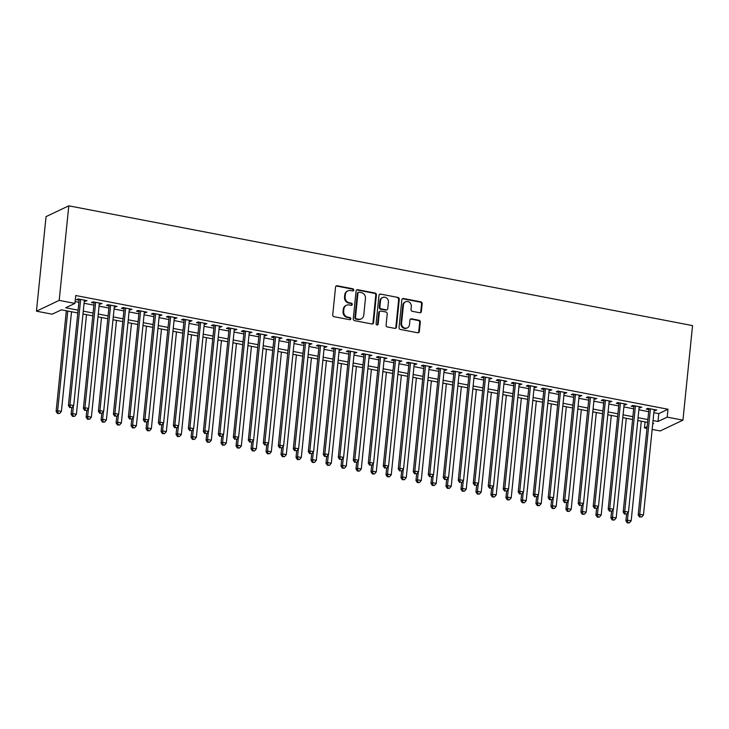 <?xml version="1.0" encoding="UTF-8"?>
<svg xmlns="http://www.w3.org/2000/svg" width="729" height="729" viewBox="0 0 729 729"><rect width="100%" height="100%" fill="white"/><g stroke="black" fill="none" stroke-linecap="round" stroke-linejoin="round"><path stroke-width="1.09" d="M353.738 290.051A1.121 1.021 64.6 0 0 352.818 288.775L337.181 285.768A1.595 1.449 64.6 0 0 335.559 287.035L332.725 314.882A1.595 1.449 64.6 0 0 334.046 316.705L349.683 319.712A1.121 1.021 64.6 0 0 350.822 318.828A1.121 1.021 64.6 0 0 349.902 317.543L347.879 317.161A5.112 4.647 64.6 0 1 343.669 311.301L343.906 308.987A5.112 4.647 64.6 0 1 346.421 305.269A5.112 4.647 64.6 0 1 349.118 304.941L351.141 305.323A1.121 1.021 64.6 0 0 352.28 304.44A1.121 1.021 64.6 0 0 351.36 303.164L349.337 302.772A5.112 4.647 64.6 0 1 345.127 296.922L345.364 294.598A5.112 4.647 64.6 0 1 347.879 290.88A5.112 4.647 64.6 0 1 350.576 290.552L352.599 290.944A1.121 1.021 64.6 0 0 353.738 290.051M352.854 290.953A1.121 1.021 64.6 0 0 352.207 289.067L336.57 286.06A1.595 1.449 64.6 0 0 336.051 286.06M349.938 319.73A1.121 1.021 64.6 0 0 349.282 317.835L347.259 317.452L347.879 317.161M351.396 305.342A1.121 1.021 64.6 0 0 350.749 303.455L348.726 303.064L349.337 302.772M419.749 312.741A1.595 1.449 64.6 0 0 421.371 311.483L422.173 303.665A1.595 1.449 64.6 0 0 420.852 301.842L403.483 298.507A1.595 1.449 64.6 0 0 401.861 299.765L399.027 327.613A1.595 1.449 64.6 0 0 400.349 329.444L417.708 332.779A1.595 1.449 64.6 0 0 419.339 331.513L420.296 322.072A1.595 1.449 64.6 0 0 418.984 320.25L411.548 318.819A1.595 1.449 64.6 0 0 409.926 320.086L409.452 324.76A4.274 3.882 64.6 0 1 403.283 327.294A4.274 3.882 64.6 0 1 401.57 323.248L403.438 304.922A4.274 3.882 64.6 0 1 409.598 302.38A4.274 3.882 64.6 0 1 411.311 306.435L411.001 309.488A1.595 1.449 64.6 0 0 412.313 311.319L419.749 312.741M653.858 412.687L658.779 413.625L668.001 409.251L667.199 417.134L682.945 420.15L692.55 325.599L68.799 205.824L46.055 216.622L36.45 311.183L52.196 314.199L61.409 309.825L77.812 312.969M668.001 409.251L75.734 295.518L74.932 303.401L59.195 300.375L68.799 205.824M376.401 294.881A1.595 1.449 64.6 0 0 375.08 293.049L357.711 289.714A1.595 1.449 64.6 0 0 356.089 290.98L353.255 318.819A1.595 1.449 64.6 0 0 354.576 320.651L371.936 323.986A1.595 1.449 64.6 0 0 373.567 322.719L376.401 294.881L375.781 295.172A1.595 1.449 64.6 0 0 374.469 293.34L357.101 290.005A1.595 1.449 64.6 0 0 356.581 290.005M380.602 294.106L397.97 297.441A1.595 1.449 64.6 0 1 399.282 299.273L396.458 327.121A1.595 1.449 64.6 0 1 394.826 328.378L387.391 326.957A1.595 1.449 64.6 0 1 386.078 325.125L387.227 313.834A1.595 1.449 64.6 0 0 385.914 312.003L380.985 311.055A1.595 1.449 64.6 0 0 379.353 312.322L378.16 324.077A1.121 1.021 64.6 0 1 376.547 324.742A1.121 1.021 64.6 0 1 376.1 323.676L378.971 295.373A1.595 1.449 64.6 0 1 380.602 294.106L397.97 297.441M84.3 301.159L87.024 300.658L78.03 298.936L76.49 299.665L79.115 300.166M99.29 304.039L102.014 303.537L93.02 301.815L91.48 302.544L94.105 303.045M114.289 306.918L117.014 306.417L108.01 304.695L106.48 305.424L109.104 305.925M129.279 309.798L132.004 309.296L123.01 307.565L121.47 308.303L124.094 308.804M144.269 312.677L147.003 312.176L138 310.445L136.469 311.183L139.093 311.684M159.268 315.557L161.993 315.056L152.999 313.324L151.459 314.062L154.083 314.563M174.258 318.436L176.983 317.935L167.989 316.204L166.458 316.942L169.082 317.443M189.258 321.316L191.982 320.815L182.988 319.083L181.448 319.812L184.072 320.323M204.248 324.195L206.972 323.694L197.978 321.963L196.438 322.692L199.063 323.202M219.247 327.075L221.971 326.574L212.977 324.842L211.437 325.571L214.062 326.082M234.237 329.955L236.961 329.453L227.967 327.722L226.427 328.451L229.052 328.961M249.236 332.834L251.961 332.333L242.957 330.601L241.427 331.331L244.051 331.841M264.226 335.714L266.951 335.212L257.957 333.481L256.417 334.21L259.041 334.72M279.216 338.593L281.95 338.092L272.947 336.361L271.416 337.09L274.04 337.6M294.215 341.473L296.94 340.972L287.946 339.24L286.406 339.969L289.03 340.479M309.205 344.352L311.93 343.851L302.936 342.12L301.405 342.849L304.029 343.359M324.205 347.232L326.929 346.731L317.935 344.999L316.395 345.728L319.02 346.229M339.195 350.111L341.919 349.61L332.925 347.879L331.385 348.608L334.01 349.109M354.194 352.991L356.918 352.49L347.924 350.758L346.384 351.487L349.009 351.989M369.184 355.87L371.908 355.369L362.914 353.638L361.374 354.367L363.999 354.868M384.183 358.75L386.908 358.249L377.904 356.517L376.374 357.246L378.998 357.748M399.173 361.63L401.898 361.119L392.904 359.397L391.364 360.126L393.988 360.627M414.163 364.509L416.897 363.999L407.894 362.277L406.363 363.006L408.987 363.507M429.162 367.38L431.887 366.878L422.893 365.156L421.353 365.885L423.977 366.386M444.152 370.259L446.877 369.758L437.883 368.036L436.352 368.765L438.976 369.266M459.152 373.139L461.876 372.637L452.882 370.915L451.342 371.644L453.967 372.145M474.142 376.018L476.866 375.517L467.872 373.795L466.332 374.524L468.957 375.025M489.141 378.898L491.865 378.397L482.871 376.674L481.331 377.403L483.956 377.904M504.131 381.777L506.855 381.276L497.861 379.554L496.321 380.283L498.946 380.784M519.13 384.657L521.855 384.156L512.851 382.433L511.321 383.162L513.945 383.664M534.12 387.536L536.845 387.035L527.851 385.313L526.311 386.042L528.935 386.543M549.11 390.416L551.844 389.915L542.841 388.192L541.31 388.922L543.934 389.423M564.109 393.296L566.834 392.794L557.84 391.072L556.3 391.801L558.924 392.302M579.099 396.175L581.824 395.674L572.83 393.952L571.299 394.681L573.923 395.182M594.099 399.055L596.823 398.553L587.829 396.831L586.289 397.56L588.914 398.061M609.089 401.934L611.813 401.433L602.819 399.702L601.279 400.44L603.904 400.941M624.088 404.814L626.812 404.313L617.818 402.581L616.278 403.319L618.903 403.82M639.078 407.693L641.802 407.192L632.808 405.461L631.268 406.199L633.893 406.7M75.123 301.551L78.896 302.28M84.081 303.273L93.895 305.159M99.08 306.153L108.885 308.039M114.07 309.032L123.884 310.918M129.06 311.912L138.875 313.798M144.06 314.791L153.874 316.678M159.05 317.671L168.864 319.548M174.049 320.55L183.854 322.428M189.039 323.43L198.853 325.307M204.038 326.31L213.843 328.187M219.028 329.189L228.842 331.066M234.027 332.069L243.832 333.946M249.017 334.948L258.831 336.825M264.007 337.828L273.822 339.705M279.007 340.698L288.821 342.584M293.997 343.578L303.811 345.464M308.996 346.457L318.801 348.344M323.986 349.337L333.8 351.223M338.985 352.216L348.79 354.103M353.975 355.096L363.789 356.982M368.974 357.975L378.779 359.862M383.964 360.855L393.778 362.741M398.954 363.735L408.769 365.621M413.954 366.614L423.768 368.5M428.944 369.494L438.758 371.38M443.943 372.373L453.748 374.259M458.933 375.253L468.747 377.139M473.932 378.132L483.737 380.019M488.922 381.012L498.736 382.898M503.921 383.891L513.726 385.778M518.911 386.771L528.725 388.657M533.901 389.651L543.716 391.537M548.901 392.53L558.715 394.416M563.891 395.41L573.705 397.296M578.89 398.289L588.695 400.175M593.88 401.169L603.694 403.055M608.879 404.048L618.684 405.935M623.869 406.928L633.683 408.814M638.868 409.807L648.673 411.685M654.077 410.573L656.802 410.072L647.799 408.34L646.268 409.069L648.892 409.58M682.945 420.15L660.201 430.957L652.163 429.408M646.978 428.415L644.463 427.932L647.152 426.656M645.074 421.9L644.463 427.932M653.056 420.56L657.986 421.508L667.199 417.134M74.932 303.401L65.719 307.775L78.103 310.153M83.279 311.155L93.093 313.033M98.278 314.035L108.083 315.912M113.268 316.915L123.083 318.792M128.268 319.794L138.073 321.671M143.258 322.665L153.072 324.551M158.257 325.544L168.062 327.43M173.247 328.424L183.061 330.31M188.237 331.303L198.051 333.189M203.236 334.183L213.05 336.069M218.226 337.062L228.04 338.949M233.225 339.942L243.03 341.828M248.215 342.821L258.03 344.708M263.215 345.701L273.02 347.587M278.205 348.58L288.019 350.467M293.204 351.46L303.009 353.346M308.194 354.34L318.008 356.226M323.184 357.219L332.998 359.105M338.183 360.099L347.997 361.985M353.173 362.978L362.987 364.864M368.172 365.858L377.977 367.744M383.162 368.737L392.977 370.624M398.162 371.617L407.967 373.503M413.152 374.496L422.966 376.383M428.151 377.376L437.956 379.262M443.141 380.256L452.955 382.142M458.131 383.135L467.945 385.021M473.13 386.015L482.944 387.901M488.12 388.894L497.934 390.771M503.119 391.774L512.924 393.651M518.109 394.653L527.924 396.53M533.109 397.533L542.914 399.41M548.099 400.412L557.913 402.29M563.098 403.292L572.903 405.169M578.088 406.171L587.902 408.049M593.078 409.051L602.892 410.928M608.077 411.921L617.891 413.808M623.067 414.801L632.881 416.687M638.066 417.681L647.871 419.567M59.195 300.375L36.45 311.183M652.71 424.014L653.676 423.549L652.774 423.376M647.589 422.383L637.775 420.496M632.599 419.503L622.785 417.617M617.6 416.623L607.786 414.737M602.61 413.744L592.795 411.858M587.61 410.864L577.805 408.978M572.62 407.985L562.806 406.108M557.621 405.105L547.816 403.228M542.631 402.226L532.817 400.349M527.632 399.346L517.827 397.469M512.642 396.467L502.828 394.589M497.652 393.587L487.838 391.71M482.653 390.708L472.839 388.83M467.663 387.828L457.848 385.951M452.663 384.958L442.858 383.071M437.673 382.078L427.859 380.192M422.674 379.198L412.869 377.312M407.684 376.319L397.87 374.433M392.685 373.439L382.88 371.553M377.695 370.56L367.881 368.674M362.705 367.68L352.891 365.794M347.706 364.801L337.892 362.914M332.716 361.921L322.901 360.035M317.716 359.042L307.911 357.155M302.726 356.162L292.912 354.276M287.727 353.283L277.922 351.396M272.737 350.403L262.923 348.517M257.738 347.523L247.933 345.637M242.748 344.644L232.934 342.758M227.758 341.764L217.944 339.878M212.759 338.885L202.944 336.998M197.769 336.005L187.954 334.119M182.769 333.126L172.964 331.239M167.779 330.246L157.965 328.36M152.78 327.367L142.975 325.48M137.79 324.487L127.976 322.601M122.791 321.607L112.986 319.721M107.801 318.728L97.987 316.851M92.811 315.848L82.997 313.971M658.779 413.625L657.986 421.508M85.484 301.387L85.585 300.384M100.484 304.266L100.584 303.264M115.474 307.146L115.574 306.144M130.473 310.025L130.573 309.023M145.463 312.905L145.563 311.903M160.453 315.785L160.562 314.782M175.452 318.664L175.552 317.662M190.442 321.544L190.551 320.541M205.441 324.423L205.542 323.421M220.431 327.303L220.532 326.3M235.431 330.182L235.531 329.18M250.421 333.062L250.521 332.059M265.42 335.941L265.52 334.939M280.41 338.821L280.51 337.819M295.4 341.701L295.509 340.689M310.399 344.58L310.499 343.569M325.389 347.46L325.498 346.448M340.388 350.339L340.489 349.328M355.378 353.219L355.479 352.207M370.378 356.098L370.478 355.087M385.368 358.978L385.468 357.966M400.367 361.857L400.467 360.846M415.357 364.737L415.457 363.725M430.347 367.616L430.456 366.605M445.346 370.496L445.446 369.485M460.336 373.366L460.446 372.364M475.335 376.246L475.436 375.244M490.325 379.126L490.426 378.123M505.325 382.005L505.425 381.003M520.315 384.885L520.415 383.882M535.314 387.764L535.414 386.762M550.304 390.644L550.404 389.641M565.294 393.523L565.403 392.521M580.293 396.403L580.393 395.4M595.283 399.282L595.393 398.28M610.282 402.162L610.383 401.16M625.272 405.042L625.373 404.039M640.272 407.921L640.372 406.919M655.262 410.801L655.362 409.798M347.879 290.88L347.268 291.172A5.112 4.647 64.6 0 0 344.753 294.89L345.364 294.598M348.726 303.064A5.112 4.647 64.6 0 1 344.516 297.213L344.753 294.89M346.421 305.269L345.801 305.56A5.112 4.647 64.6 0 0 343.286 309.278L343.906 308.987M347.259 317.452A5.112 4.647 64.6 0 1 343.058 311.593L343.286 309.278M372.455 323.986A1.595 1.449 64.6 0 0 372.956 323.011L375.781 295.172M359.115 292.192A1.121 1.021 64.6 0 0 357.975 293.076L355.488 317.516A1.121 1.021 64.6 0 0 356.408 318.801L358.55 319.202A5.112 4.647 64.6 0 0 361.247 318.874A5.112 4.647 64.6 0 0 363.762 315.165L365.457 298.453A5.112 4.647 64.6 0 0 361.247 292.602L359.115 292.192M358.522 292.265L357.912 292.557A1.121 1.021 64.6 0 0 357.356 293.368L357.975 293.076M361.247 318.874L360.627 319.165A5.112 4.647 64.6 0 1 357.93 319.502L355.798 319.092A1.121 1.021 64.6 0 1 354.877 317.808L357.356 293.368M395.346 328.387A1.595 1.449 64.6 0 0 395.838 327.412L398.672 299.564A1.595 1.449 64.6 0 0 397.351 297.733M380.137 311.155L379.527 311.447A1.595 1.449 64.6 0 0 378.734 312.613L377.54 324.369L378.16 324.077M377.276 324.979A1.121 1.021 64.6 0 0 377.54 324.369M388.42 302.116A4.274 3.882 64.6 0 0 382.643 297.496A4.274 3.882 64.6 0 0 380.538 300.603L379.882 307.064A1.595 1.449 64.6 0 0 381.203 308.886L386.133 309.834A1.595 1.449 64.6 0 0 387.764 308.577L388.42 302.116M382.643 297.496L382.032 297.787A4.274 3.882 64.6 0 0 379.927 300.895L380.538 300.603M386.971 309.734L386.361 310.025A1.595 1.449 64.6 0 1 385.513 310.126L380.584 309.178A1.595 1.449 64.6 0 1 379.271 307.356L379.927 300.895M379.982 294.398A1.595 1.449 64.6 0 0 379.472 294.398M405.534 301.815L404.923 302.107A4.274 3.882 64.6 0 0 402.818 305.214L403.438 304.922M407.347 327.868L406.727 328.159A4.274 3.882 64.6 0 1 400.959 323.539L402.818 305.214M418.227 332.779A1.595 1.449 64.6 0 0 418.728 331.804L419.685 322.364A1.595 1.449 64.6 0 0 418.373 320.541L410.937 319.111A1.595 1.449 64.6 0 0 410.418 319.111M420.259 312.75A1.595 1.449 64.6 0 0 420.761 311.775L421.553 303.957A1.595 1.449 64.6 0 0 420.241 302.134L402.873 298.799A1.595 1.449 64.6 0 0 402.353 298.79M66.339 310.764L56.115 411.429L57.646 410.7L61.4 411.42L71.524 311.766M67.77 311.046L57.646 410.7L58.101 413.188L57.491 413.48L59.605 413.471L58.101 413.188M61.4 411.42L59.605 413.471M57.491 413.48L56.115 411.429M79.215 299.163L68.408 405.597L69.938 404.859L80.646 299.437M70.394 407.347L71.898 407.639L70.394 407.347L69.938 404.859L73.693 405.579L84.4 300.157M68.408 405.597L69.784 407.639M71.898 407.639L73.693 405.579M71.779 407.693L71.105 414.309L72.645 413.58L76.39 414.3L86.514 314.646M73.429 405.889L72.645 413.58L73.1 416.068L72.481 416.359L74.595 416.35L73.1 416.068M76.39 414.3L74.595 416.35M72.481 416.359L71.105 414.309M86.769 410.573L86.104 417.188L87.635 416.459L91.389 417.179L101.513 317.525M88.419 408.769L87.635 416.459L88.091 418.947L87.48 419.239L89.594 419.23L88.091 418.947M91.389 417.179L89.594 419.23M87.48 419.239L86.104 417.188M101.768 413.452L101.094 420.068L102.634 419.339L106.379 420.059L116.503 320.405M103.409 411.648L102.634 419.339L103.09 421.827L102.47 422.118L104.584 422.109L103.09 421.827M106.379 420.059L104.584 422.109M102.47 422.118L101.094 420.068M116.758 416.332L116.093 422.948L117.624 422.219L121.378 422.938L131.493 323.284M118.408 414.528L117.624 422.219L118.08 424.706L117.469 424.998L119.583 424.989L118.08 424.706M121.378 422.938L119.583 424.989M117.469 424.998L116.093 422.948M94.214 302.043L83.398 408.468L84.938 407.739L95.645 302.316M85.393 410.227L86.888 410.518L85.393 410.227L84.938 407.739L88.683 408.459L99.39 303.036M83.398 408.468L84.774 410.518M86.888 410.518L88.683 408.459M109.204 304.922L98.397 411.347L99.928 410.618L110.635 305.196M100.383 413.106L101.887 413.389L100.383 413.106L99.928 410.618L103.682 411.338L114.389 305.916M98.397 411.347L99.773 413.398M101.887 413.389L103.682 411.338M124.194 307.802L113.387 414.227L114.927 413.498L125.634 308.075M115.382 415.986L116.877 416.268L115.382 415.986L114.927 413.498L118.672 414.218L129.379 308.795M113.387 414.227L114.763 416.277M116.877 416.268L118.672 414.218M139.193 310.682L128.377 417.106L129.917 416.377L140.624 310.955M130.373 418.865L131.876 419.148L130.373 418.865L129.917 416.377L133.662 417.097L144.378 311.675M128.377 417.106L129.762 419.157M131.876 419.148L133.662 417.097M131.758 419.211L131.083 425.827L132.623 425.098L136.369 425.818L146.493 326.164M133.398 417.407L132.623 425.098L133.079 427.586L132.459 427.877L134.573 427.868L133.079 427.586M136.369 425.818L134.573 427.868M132.459 427.877L131.083 425.827M154.183 313.552L143.376 419.986L144.916 419.257L155.623 313.834M145.372 421.745L146.866 422.027L145.372 421.745L144.916 419.257L148.661 419.977L159.369 314.554M143.376 419.986L144.752 422.036M146.866 422.027L148.661 419.977M146.748 422.082L146.073 428.707L147.613 427.978L151.359 428.698L161.483 329.043M148.397 420.278L147.613 427.978L148.069 430.465L147.458 430.757L149.573 430.748L148.069 430.465M151.359 428.698L149.573 430.748M147.458 430.757L146.073 428.707M169.183 316.432L158.366 422.866L159.906 422.137L170.613 316.714M160.362 424.624L161.865 424.907L160.362 424.624L159.906 422.137L163.651 422.856L174.368 317.434M158.366 422.866L159.751 424.916M161.865 424.907L163.651 422.856M161.747 424.961L161.073 431.586L162.603 430.857L166.358 431.577L176.482 331.914M163.387 423.157L162.603 430.857L163.059 433.345L162.449 433.637L164.563 433.627L163.059 433.345M166.358 431.577L164.563 433.627M162.449 433.637L161.073 431.586M184.173 319.311L173.365 425.745L174.896 425.016L185.613 319.594M175.352 427.504L176.855 427.786L175.352 427.504L174.896 425.016L178.651 425.736L189.358 320.313M173.365 425.745L174.741 427.795M176.855 427.786L178.651 425.736M176.737 427.841L176.063 434.466L177.603 433.737L181.348 434.457L191.472 334.793M178.386 426.037L177.603 433.737L178.058 436.224L177.439 436.516L179.553 436.507L178.058 436.224M181.348 434.457L179.553 436.507M177.439 436.516L176.063 434.466M199.172 322.191L188.355 428.625L189.895 427.896L200.603 322.473M190.351 430.383L191.845 430.666L190.351 430.383L189.895 427.896L193.641 428.616L204.348 323.193M188.355 428.625L189.731 430.675M191.845 430.666L193.641 428.616M191.736 430.721L191.062 437.345L192.593 436.616L196.347 437.336L206.471 337.673M193.376 428.916L192.593 436.616L193.048 439.104L192.438 439.396L194.552 439.387L193.048 439.104M196.347 437.336L194.552 439.387M192.438 439.396L191.062 437.345M206.726 433.6L206.052 440.225L207.592 439.496L211.337 440.216L221.461 340.552M208.376 431.796L207.592 439.496L208.047 441.974L207.428 442.275L209.542 442.266L208.047 441.974M211.337 440.216L209.542 442.266M207.428 442.275L206.052 440.225M221.716 436.48L221.051 443.104L222.582 442.375L226.336 443.095L236.46 343.432M223.366 434.675L222.582 442.375L223.038 444.854L222.427 445.155L224.541 445.146L223.038 444.854M226.336 443.095L224.541 445.146M222.427 445.155L221.051 443.104M236.715 439.359L236.041 445.984L237.581 445.255L241.326 445.975L251.45 346.311M238.356 437.555L237.581 445.255L238.037 447.734L237.417 448.025L239.531 448.025L238.037 447.734M241.326 445.975L239.531 448.025M237.417 448.025L236.041 445.984M251.705 442.239L251.04 448.864L252.571 448.135L256.326 448.854L266.44 349.191M253.355 440.434L252.571 448.135L253.027 450.613L252.416 450.905L254.53 450.905L253.027 450.613M256.326 448.854L254.53 450.905M252.416 450.905L251.04 448.864M266.705 445.118L266.03 451.743L267.57 451.014L271.316 451.734L281.44 352.071M268.345 443.314L267.57 451.014L268.026 453.493L267.406 453.784L269.52 453.784L268.026 453.493M271.316 451.734L269.52 453.784M267.406 453.784L266.03 451.743M281.695 447.998L281.02 454.623L282.56 453.894L286.306 454.614L296.43 354.95M283.344 446.194L282.56 453.894L283.016 456.372L282.405 456.664L284.52 456.664L283.016 456.372M286.306 454.614L284.52 456.664M282.405 456.664L281.02 454.623M296.694 450.877L296.02 457.502L297.55 456.773L301.305 457.493L311.429 357.83M298.334 449.073L297.55 456.773L298.006 459.252L297.396 459.543L299.51 459.543L298.006 459.252M301.305 457.493L299.51 459.543M297.396 459.543L296.02 457.502M311.684 453.757L311.01 460.382L312.55 459.653L316.295 460.373L326.419 360.709M313.333 451.953L312.55 459.653L313.005 462.131L312.386 462.423L314.5 462.423L313.005 462.131M316.295 460.373L314.5 462.423M312.386 462.423L311.01 460.382M326.683 456.636L326.009 463.261L327.54 462.532L331.294 463.252L341.418 363.589M328.323 454.832L327.54 462.532L327.995 465.011L327.385 465.302L329.499 465.302L327.995 465.011M331.294 463.252L329.499 465.302M327.385 465.302L326.009 463.261M341.673 459.516L340.999 466.141L342.539 465.412L346.284 466.132L356.408 366.468M343.323 457.712L342.539 465.412L342.994 467.89L342.375 468.182L344.489 468.182L342.994 467.89M346.284 466.132L344.489 468.182M342.375 468.182L340.999 466.141M356.663 462.396L355.998 469.02L357.529 468.291L361.283 469.011L371.407 369.348M358.313 460.591L357.529 468.291L357.985 470.77L357.374 471.062L359.488 471.062L357.985 470.77M361.283 469.011L359.488 471.062M357.374 471.062L355.998 469.02M214.162 325.07L203.355 431.504L204.885 430.775L215.593 325.353M205.341 433.263L206.845 433.545L205.341 433.263L204.885 430.775L208.64 431.495L219.347 326.073M203.355 431.504L204.731 433.555M206.845 433.545L208.64 431.495M229.161 327.95L218.345 434.384L219.885 433.655L230.592 328.232M220.34 436.142L221.835 436.425L220.34 436.142L219.885 433.655L223.63 434.375L234.337 328.952M218.345 434.384L219.721 436.434M221.835 436.425L223.63 434.375M244.151 330.829L233.344 437.263L234.875 436.534L245.582 331.112M235.33 439.022L236.834 439.305L235.33 439.022L234.875 436.534L238.629 437.254L249.336 331.832M233.344 437.263L234.72 439.314M236.834 439.305L238.629 437.254M259.141 333.709L248.334 440.143L249.874 439.414L260.581 333.982M250.329 441.902L251.824 442.184L250.329 441.902L249.874 439.414L253.619 440.134L264.326 334.702M248.334 440.143L249.71 442.193M251.824 442.184L253.619 440.134M274.14 336.588L263.324 443.022L264.864 442.293L275.571 336.862M265.32 444.781L266.823 445.064L265.32 444.781L264.864 442.293L268.609 443.013L279.325 337.582M263.324 443.022L264.709 445.073M266.823 445.064L268.609 443.013M289.131 339.468L278.323 445.902L279.863 445.173L290.57 339.741M280.319 447.661L281.813 447.943L280.319 447.661L279.863 445.173L283.608 445.893L294.316 340.461M278.323 445.902L279.699 447.952M281.813 447.943L283.608 445.893M304.13 342.348L293.313 448.782L294.853 448.053L305.56 342.621M295.309 450.531L296.812 450.823L295.309 450.531L294.853 448.053L298.598 448.772L309.315 343.341M293.313 448.782L294.698 450.832M296.812 450.823L298.598 448.772M319.12 345.227L308.312 451.661L309.843 450.932L320.56 345.5M310.299 453.411L311.802 453.702L310.299 453.411L309.843 450.932L313.598 451.652L324.305 346.22M308.312 451.661L309.688 453.702M311.802 453.702L313.598 451.652M334.119 348.107L323.302 454.541L324.842 453.812L335.55 348.38M325.298 456.29L326.792 456.582L325.298 456.29L324.842 453.812L328.588 454.531L339.295 349.1M323.302 454.541L324.678 456.582M326.792 456.582L328.588 454.531M349.109 350.986L338.302 457.42L339.832 456.691L350.54 351.26M340.288 459.17L341.792 459.461L340.288 459.17L339.832 456.691L343.587 457.411L354.294 351.979M338.302 457.42L339.678 459.461M341.792 459.461L343.587 457.411M364.108 353.866L353.292 460.3L354.832 459.571L365.539 354.139M355.287 462.049L356.782 462.341L355.287 462.049L354.832 459.571L358.577 460.291L369.284 354.859M353.292 460.3L354.668 462.341M356.782 462.341L358.577 460.291M379.098 356.745L368.291 463.179L369.822 462.45L380.529 357.019M370.277 464.929L371.781 465.22L370.277 464.929L369.822 462.45L373.576 463.17L384.283 357.739M368.291 463.179L369.667 465.22M371.781 465.22L373.576 463.17M371.662 465.275L370.988 471.9L372.528 471.171L376.273 471.891L386.397 372.227M373.303 463.471L372.528 471.171L372.984 473.65L372.364 473.941L374.478 473.941L372.984 473.65M376.273 471.891L374.478 473.941M372.364 473.941L370.988 471.9M386.652 468.155L385.987 474.779L387.518 474.05L391.273 474.77L401.387 375.107M388.302 466.35L387.518 474.05L387.974 476.529L387.363 476.821L389.477 476.821L387.974 476.529M391.273 474.77L389.477 476.821M387.363 476.821L385.987 474.779M401.652 471.034L400.977 477.659L402.517 476.93L406.263 477.65L416.387 377.987M403.292 469.23L402.517 476.93L402.973 479.409L402.353 479.7L404.467 479.7L402.973 479.409M406.263 477.65L404.467 479.7M402.353 479.7L400.977 477.659M416.642 473.914L415.967 480.539L417.507 479.81L421.253 480.52L431.377 380.866M418.291 472.11L417.507 479.81L417.963 482.288L417.353 482.58L419.467 482.58L417.963 482.288M421.253 480.52L419.467 482.58M417.353 482.58L415.967 480.539M394.088 359.625L383.281 466.059L384.821 465.33L395.528 359.898M385.276 467.808L386.771 468.1L385.276 467.808L384.821 465.33L388.566 466.05L399.273 360.618M383.281 466.059L384.657 468.1M386.771 468.1L388.566 466.05M409.087 362.504L398.271 468.938L399.811 468.209L410.518 362.778M400.267 470.688L401.77 470.98L400.267 470.688L399.811 468.209L403.556 468.929L414.272 363.498M398.271 468.938L399.656 470.98M401.77 470.98L403.556 468.929M424.078 365.384L413.27 471.818L414.81 471.089L425.517 365.657M415.266 473.568L416.76 473.859L415.266 473.568L414.81 471.089L418.555 471.809L429.263 366.377M413.27 471.818L414.646 473.859M416.76 473.859L418.555 471.809M439.077 368.263L428.26 474.697L429.8 473.968L440.507 368.537M430.256 476.447L431.759 476.739L430.256 476.447L429.8 473.968L433.545 474.688L444.262 369.257M428.26 474.697L429.645 476.739M431.759 476.739L433.545 474.688M431.641 476.793L430.967 483.418L432.497 482.68L436.252 483.4L446.376 383.746M433.281 474.989L432.497 482.68L432.953 485.168L432.343 485.459L434.457 485.459L432.953 485.168M436.252 483.4L434.457 485.459M432.343 485.459L430.967 483.418M454.067 371.143L443.259 477.577L444.79 476.848L455.507 371.416M445.246 479.327L446.749 479.618L445.246 479.327L444.79 476.848L448.545 477.568L459.252 372.136M443.259 477.577L444.635 479.618M446.749 479.618L448.545 477.568M446.631 479.673L445.957 486.298L447.497 485.56L451.242 486.279L461.366 386.625M448.28 477.869L447.497 485.56L447.952 488.047L447.333 488.339L449.447 488.339L447.952 488.047M451.242 486.279L449.447 488.339M447.333 488.339L445.957 486.298M469.066 374.023L458.249 480.457L459.789 479.728L470.497 374.296M460.245 482.206L461.739 482.498L460.245 482.206L459.789 479.728L463.535 480.447L474.242 375.016M458.249 480.457L459.625 482.498M461.739 482.498L463.535 480.447M461.63 482.552L460.956 489.177L462.487 488.439L466.241 489.159L476.365 389.505M463.27 480.748L462.487 488.439L462.942 490.927L462.332 491.218L464.446 491.218L462.942 490.927M466.241 489.159L464.446 491.218M462.332 491.218L460.956 489.177M484.056 376.902L473.249 483.336L474.779 482.607L485.487 377.175M475.235 485.086L476.739 485.377L475.235 485.086L474.779 482.607L478.534 483.327L489.241 377.895M473.249 483.336L474.625 485.377M476.739 485.377L478.534 483.327M476.62 485.432L475.946 492.048L477.486 491.319L481.231 492.039L491.355 392.384M478.27 483.628L477.486 491.319L477.942 493.806L477.322 494.098L479.436 494.098L477.942 493.806M481.231 492.039L479.436 494.098M477.322 494.098L475.946 492.048M499.055 379.782L488.239 486.216L489.779 485.487L500.486 380.055M490.234 487.965L491.729 488.257L490.234 487.965L489.779 485.487L493.524 486.207L504.231 380.775M488.239 486.216L489.615 488.257M491.729 488.257L493.524 486.207M491.61 488.312L490.945 494.927L492.476 494.198L496.23 494.918L506.354 395.264M493.26 486.507L492.476 494.198L492.932 496.686L492.321 496.978L494.435 496.968L492.932 496.686M496.23 494.918L494.435 496.968M492.321 496.978L490.945 494.927M514.045 382.661L503.238 489.095L504.769 488.357L515.476 382.935M505.224 490.845L506.728 491.136L505.224 490.845L504.769 488.357L508.523 489.077L519.23 383.654M503.238 489.095L504.614 491.136M506.728 491.136L508.523 489.077M506.609 491.191L505.935 497.807L507.475 497.078L511.22 497.798L521.344 398.143M508.25 489.387L507.475 497.078L507.931 499.565L507.311 499.857L509.425 499.848L507.931 499.565M511.22 497.798L509.425 499.848M507.311 499.857L505.935 497.807M529.035 385.541L518.228 491.975L519.768 491.237L530.475 385.814M520.224 493.724L521.718 494.016L520.224 493.724L519.768 491.237L523.513 491.957L534.22 386.534M518.228 491.975L519.604 494.016M521.718 494.016L523.513 491.957M521.6 494.071L520.934 500.686L522.465 499.957L526.22 500.677L536.334 401.023M523.249 492.266L522.465 499.957L522.921 502.445L522.31 502.737L524.424 502.728L522.921 502.445M526.22 500.677L524.424 502.728M522.31 502.737L520.934 500.686M544.034 388.42L533.218 494.854L534.758 494.116L545.465 388.694M535.214 496.604L536.717 496.896L535.214 496.604L534.758 494.116L538.503 494.836L549.219 389.414M533.218 494.854L534.603 496.896M536.717 496.896L538.503 494.836M536.599 496.95L535.924 503.566L537.464 502.837L541.21 503.557L551.334 403.902M538.239 495.146L537.464 502.837L537.92 505.325L537.3 505.616L539.414 505.607L537.92 505.325M541.21 503.557L539.414 505.607M537.3 505.616L535.924 503.566M559.025 391.3L548.217 497.725L549.757 496.996L560.464 391.573M550.213 499.483L551.707 499.775L550.213 499.483L549.757 496.996L553.502 497.716L564.21 392.293M548.217 497.725L549.593 499.775M551.707 499.775L553.502 497.716M551.589 499.83L550.914 506.445L552.454 505.716L556.2 506.436L566.324 406.782M553.238 498.025L552.454 505.716L552.91 508.204L552.3 508.496L554.414 508.487L552.91 508.204M556.2 506.436L554.414 508.487M552.3 508.496L550.914 506.445M574.024 394.179L563.207 500.604L564.747 499.875L575.454 394.453M565.203 502.363L566.697 502.655L565.203 502.363L564.747 499.875L568.492 500.595L579.209 395.173M563.207 500.604L564.592 502.655M566.697 502.655L568.492 500.595M566.588 502.709L565.914 509.325L567.444 508.596L571.199 509.316L581.323 409.662M568.228 500.905L567.444 508.596L567.9 511.084L567.29 511.375L569.404 511.366L567.9 511.084M571.199 509.316L569.404 511.366M567.29 511.375L565.914 509.325M589.014 397.059L578.206 503.484L579.737 502.755L590.454 397.332M580.193 505.243L581.696 505.525L580.193 505.243L579.737 502.755L583.492 503.475L594.199 398.052M578.206 503.484L579.582 505.534M581.696 505.525L583.492 503.475M581.578 505.589L580.904 512.205L582.444 511.476L586.189 512.195L596.313 412.541M583.227 503.785L582.444 511.476L582.899 513.963L582.28 514.255L584.394 514.246L582.899 513.963M586.189 512.195L584.394 514.246M582.28 514.255L580.904 512.205M604.013 399.939L593.196 506.363L594.736 505.634L605.444 400.212M595.192 508.122L596.686 508.405L595.192 508.122L594.736 505.634L598.482 506.354L609.189 400.932M593.196 506.363L594.572 508.414M596.686 508.405L598.482 506.354M596.577 508.468L595.903 515.084L597.434 514.355L601.188 515.075L611.312 415.421M598.217 506.664L597.434 514.355L597.889 516.843L597.279 517.134L599.393 517.125L597.889 516.843M601.188 515.075L599.393 517.125M597.279 517.134L595.903 515.084M619.003 402.818L608.196 509.243L609.726 508.514L620.434 403.091M610.182 511.002L611.686 511.284L610.182 511.002L609.726 508.514L613.481 509.234L624.188 403.811M608.196 509.243L609.572 511.293M611.686 511.284L613.481 509.234M611.567 511.348L610.893 517.964L612.433 517.235L616.178 517.954L626.302 418.3M613.217 509.544L612.433 517.235L612.889 519.722L612.269 520.014L614.383 520.005L612.889 519.722M616.178 517.954L614.383 520.005M612.269 520.014L610.893 517.964M634.002 405.688L623.186 512.123L624.726 511.394L635.433 405.971M625.181 513.881L626.676 514.164L625.181 513.881L624.726 511.394L628.471 512.113L639.178 406.691M623.186 512.123L624.562 514.173M626.676 514.164L628.471 512.113M626.557 514.218L625.892 520.843L627.423 520.114L631.177 520.834L641.301 421.18M628.207 512.414L627.423 520.114L627.879 522.602L627.268 522.893L629.382 522.884L627.879 522.602M631.177 520.834L629.382 522.884M627.268 522.893L625.892 520.843M648.992 408.568L638.185 515.002L639.716 514.273L650.423 408.851M640.171 516.761L641.675 517.043L640.171 516.761L639.716 514.273L643.47 514.993L654.177 409.57M638.185 515.002L639.561 517.052M641.675 517.043L643.47 514.993M352.207 289.067L352.818 288.775M349.282 317.835L349.902 317.543M350.749 303.455L351.36 303.164M344.516 297.213L345.127 296.922M343.058 311.593L343.669 311.301M336.57 286.06L337.181 285.768M372.956 323.011L373.567 322.719M357.101 290.005L357.711 289.714M374.469 293.34L375.08 293.049M354.877 317.808L355.488 317.516M355.798 319.092L356.408 318.801M357.93 319.502L358.55 319.202M398.672 299.564L399.282 299.273M395.838 327.412L396.458 327.121M378.734 312.613L379.353 312.322M379.271 307.356L379.882 307.064M380.584 309.178L381.203 308.886M385.513 310.126L386.133 309.834M400.959 323.539L401.57 323.248M410.937 319.111L411.548 318.819M418.373 320.541L418.984 320.25M419.685 322.364L420.296 322.072M418.728 331.804L419.339 331.513M402.873 298.799L403.483 298.507M420.241 302.134L420.852 301.842M421.553 303.957L422.173 303.665M420.761 311.775L421.371 311.483"/></g></svg>
